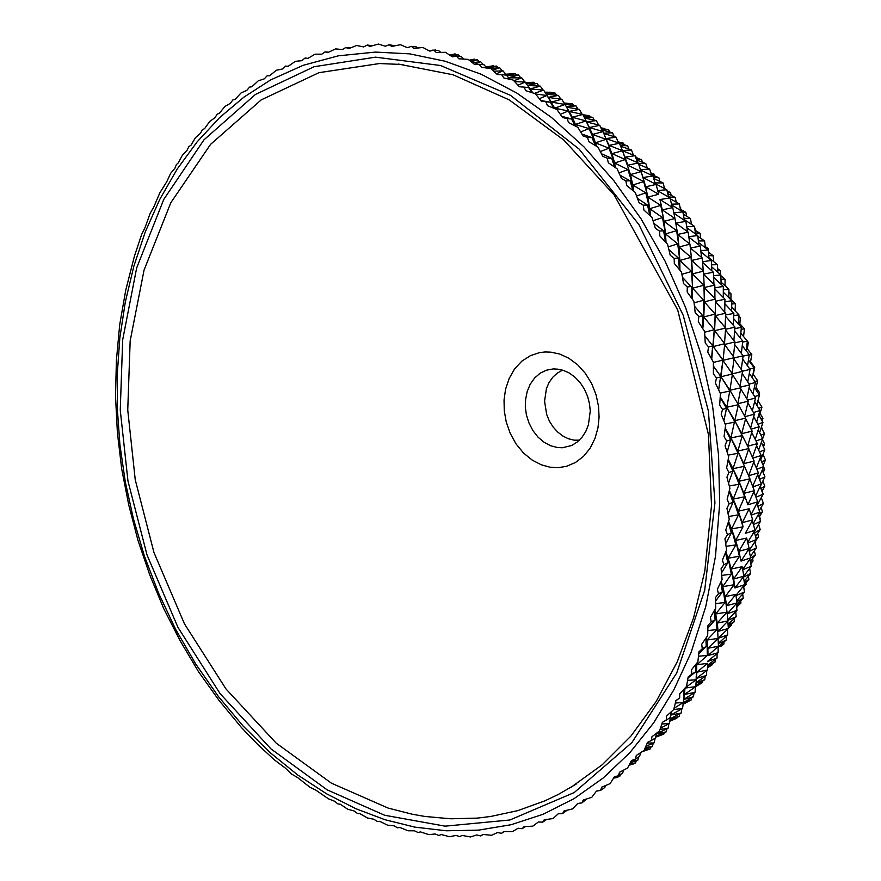 <?xml version="1.0" encoding="UTF-8"?>
<svg xmlns="http://www.w3.org/2000/svg" width="881" height="881" viewBox="0 0 881 881"><rect width="100%" height="100%" fill="white"/><g stroke="black" fill="none" stroke-linecap="round" stroke-linejoin="round"><path stroke-width="1.32" d="M387.574 825.2L379.667 821.301L377.277 821.411L373.808 819.209L367.443 817.986L359.756 813.57L357.356 813.405L354.019 811.005L347.709 809.187L340.286 804.276L337.886 803.857L334.681 801.281L328.459 798.88L315.861 790.114L309.749 787.151L297.624 777.571L291.644 774.08L285.103 767.913L274.211 759.741L257.472 744.203L241.504 727.552L219.061 700.439L198.555 671.718L180.131 640.795L163.789 608.65L149.792 574.952L137.976 540.383L128.714 504.912L121.721 468.934L117.437 432.703L115.51 396.329L116.38 360.373L119.673 324.637L125.818 290.025L134.419 256.041L141.698 234.269L144.88 227.871L150.155 213.18L153.712 207.156L159.78 192.884L166.839 181.607L170.562 173.458L174.845 168.26L176.42 164.472L178.314 162.897L182.477 155.012L187.102 150.266L188.897 146.565L190.902 145.222L195.516 137.634L200.472 133.383L202.465 129.782L204.579 128.67L209.645 121.424L214.92 117.702L217.111 114.222L219.336 113.352L224.842 106.48L230.404 103.308L232.804 99.971L235.117 99.366L241.053 92.901L246.878 90.314L249.488 87.131L251.878 86.801L258.232 80.788L264.322 78.816L267.119 75.799L269.586 75.755L276.348 70.238L282.658 68.905L285.653 66.086L288.175 66.328L295.322 61.34L301.82 60.679L305.002 58.069L307.568 58.609L315.09 54.193L321.752 54.215L325.111 51.836L327.71 52.673L335.573 48.873L342.368 49.611L345.903 47.475L348.502 48.62L356.695 45.471L363.578 46.935L367.278 45.052L369.866 46.528L378.345 44.05L385.283 46.253L389.127 44.656L391.704 46.451L400.437 44.678L407.374 47.64L411.372 46.341L413.894 48.444L422.858 47.42L429.752 51.142L433.87 50.151L436.326 52.563L445.467 52.298L452.294 56.78L456.512 56.12L458.891 58.84L468.163 59.368L474.848 64.599L479.154 64.269L481.422 67.297L490.794 68.619L497.302 74.599L501.674 74.61L503.822 77.924L513.227 80.072L519.493 86.767L523.92 87.142L525.913 90.732L535.318 93.683L541.297 101.084L545.746 101.811L547.564 105.676L556.902 109.442L562.541 117.514L566.99 118.594L568.63 122.701L577.837 127.271L583.09 135.971L587.517 137.414L588.948 141.742L597.979 147.105L602.791 156.4L607.174 158.195L608.364 162.721L617.163 168.844L621.49 178.667L625.796 180.814L626.743 185.517L635.245 192.377L639.044 202.674L643.251 205.152L643.945 209.997L652.094 217.552L655.332 228.267L659.406 231.064L659.825 236.02L667.567 244.224L670.199 255.281L674.13 258.386L674.251 263.419L681.553 272.229L683.535 283.55L687.29 286.942L687.125 292.029L693.92 301.357L695.241 312.887L698.798 316.532L698.336 321.631L704.58 331.432L705.218 343.072L708.566 346.949L707.795 352.026L713.445 362.234L713.39 373.907L716.506 377.993L715.427 383.004L720.46 393.543L719.7 405.161L722.563 409.423L721.187 414.345L725.57 425.127L724.105 436.624L726.704 441.029L725.03 445.83L728.741 456.776L726.583 468.064L728.895 472.568L726.946 477.216L729.964 488.25L727.122 499.252L729.149 503.844L726.913 508.293L729.248 519.338L725.735 529.988L727.464 534.613L724.964 538.853L726.605 549.832L722.453 560.052L723.885 564.677L721.143 568.674L722.079 579.511L717.31 589.235L718.456 593.838L715.471 597.571L715.735 608.187L710.394 617.372L711.231 621.92L708.038 625.367L707.63 635.686L701.75 644.275L702.3 648.724L698.919 651.874L697.862 661.84L691.486 669.78L691.75 674.13L688.193 676.96L686.519 686.508L679.692 693.776L679.68 697.972L675.969 700.483L673.712 709.557L666.477 716.11L666.201 720.14L662.358 722.321L659.539 730.878L651.951 736.703L651.422 740.536L647.48 742.375L644.143 750.381L636.247 755.446L635.476 759.07L631.446 760.567L627.635 767.979L619.475 772.285L618.484 775.687L614.387 776.844L610.137 783.627L601.767 787.173L600.567 790.323L596.437 791.149L591.779 797.283L583.255 800.058L581.856 802.954L577.705 803.45L572.694 808.912L564.049 810.938L562.485 813.57L558.323 813.736L553.004 818.526L544.293 819.804L542.564 822.16L538.423 822.017L532.829 826.114L524.096 826.653L522.224 828.735L518.127 828.283L512.29 831.686L503.569 831.521L501.586 833.316L497.534 832.578L491.51 835.287L482.843 834.439L480.751 835.948L476.764 834.924L470.597 836.95L462.018 835.43L459.827 836.653L455.918 835.364L449.651 836.719L441.183 834.56L438.936 835.496L435.115 833.955L428.772 834.637L420.457 831.873L418.145 832.534L414.433 830.75L408.046 830.783L399.919 827.435L397.562 827.81L393.972 825.816L387.574 825.2M550.339 467.271L558.334 467.679L566.582 466.313L575.414 462.558L583.464 456.435L590.138 448.198L595.049 438.43L598.012 427.847L599.113 417.165L598.518 406.317L596.085 394.941L591.669 383.72L585.369 373.412L577.573 364.745L568.818 358.226L559.743 354.052L550.922 352.125L545.273 351.926L539.491 352.598L530.307 355.66L521.772 361.221L514.537 369.073L509.064 378.654L505.584 389.226L504.053 400.029L504.262 410.722L506.234 421.999L510.176 433.32L516.068 443.925L523.578 453.054L532.212 460.135L541.33 464.86L550.339 467.271M557.574 369.084L563.333 370.35L569.258 373.015L574.996 377.145L580.183 382.629L584.466 389.193L587.605 396.406L589.499 403.828L590.226 411.02L588.431 424.895L585.766 431.558L581.912 437.45L577.055 442.196L571.516 445.511L562.166 447.724L557.122 447.471L550.713 445.775L544.227 442.361L538.115 437.207L532.884 430.556L528.919 422.891L526.42 414.797L525.351 406.868L525.583 399.28L527.146 391.605L530.197 384.303L534.679 377.982L540.317 373.159L546.683 370.13L553.268 368.941L557.574 369.084M562.64 370.13L557.42 372.993L552.805 377.189L549.094 382.486L546.484 388.521L544.557 401.185L546.649 414.367L549.359 420.964L553.125 427.032L557.761 432.186L562.97 436.128L568.399 438.749L574.126 440.126L579.346 440.214M384.744 819.627L414.94 827.138L446.381 830.827L478.614 830.177L511.068 824.759L543.114 814.297L574.06 798.671L603.199 777.989L629.904 752.583L653.614 722.949L673.899 689.79L691.012 652.568L705.791 606.502L715.482 556.407L719.711 503.58L718.599 455.169L712.531 405.513L701.441 355.814L685.495 307.359L665.144 261.338L641.016 218.851L613.881 180.726L583.982 146.874L551.385 117.404L516.828 93.012L481.136 74.202L445.158 61.174L409.687 53.884L375.46 52.045L338.315 55.822L303.13 65.282L270.577 79.984L243.894 97.13L219.633 117.591L197.278 141.687L177.235 169.086L159.824 199.359L145.288 231.978L133.769 266.359L125.311 301.908L119.86 338.007L117.283 374.095L117.382 409.665L119.959 444.883L125.212 481.323L133.317 518.546L144.418 556.032L158.558 593.188L175.693 629.386L195.67 663.977L218.235 696.342L243.046 725.922L269.674 752.242L297.657 774.928L326.488 793.77L355.671 808.659L384.744 819.627M483.107 834.461L480.751 835.948M504.361 831.543L501.586 833.316M525.561 826.576L522.224 828.735M546.694 819.462L542.564 822.16M567.133 810.234L562.485 813.57M586.801 798.913L581.856 802.954M605.721 785.511L604.784 787.537L600.567 790.323M613.605 778.099L617.845 777.383L613.793 777.802M617.878 775.853L620.367 775.798L614.255 777.064M618.385 776.205L617.845 777.383M629.155 765.049L632.999 764.312L629.078 765.182M623.726 770.06L622.647 772.945L618.484 775.687M647.579 749.841L642.139 751.68M632.999 764.312L633.307 763.53M629.408 764.543L635.509 762.957L629.915 763.563M620.367 775.798L621.138 773.936M631.633 760.501L637.712 760.292L630.466 762.483M636.324 760.71L635.509 762.957M644.22 750.183L650.057 749.059L642.524 751.427M640.707 752.594L639.606 756.383L635.476 759.07M655.684 737.155L663.867 734.137L655.849 736.428M650.057 749.059L650.652 747.187M644.573 749.346L652.259 746.625L645.399 747.396M637.712 760.292L638.835 756.889M647.15 743.179L654.076 742.881L645.916 746.152M653.217 743.223L652.259 746.625M656.433 733.829L666.157 731.946L655.905 736.153M669.813 720.944L676.795 718.268L669.758 721.242M664.263 732.728L663.867 734.137M656.587 733.157L655.508 737.915L651.422 740.536M688.744 701.232L683.105 704.293M669.846 720.713L679.251 716.319L670.177 718.896M676.795 718.268L677.004 717.376M666.157 731.946L666.884 728.906M656.477 733.664L667.974 728.411L660.056 729.347M654.076 742.881L655.288 738.058M656.532 733.201L655.508 737.915M661.807 723.995L669.34 723.598L660.464 728.102M668.932 723.808L667.974 728.411M670.859 715.042L681.167 713.015L670.221 718.654M683.293 702.906L691.409 699.833L683.116 704.194M679.769 713.731L679.251 716.319M671.432 711.639L670.243 717.586L666.201 720.14M695.836 686.464L702.476 682.588L695.88 685.792M683.337 702.598L693.501 696.761L683.788 699.492M691.409 699.833L691.728 697.774M681.167 713.015L681.883 708.765M670.87 714.998L682.533 708.39L673.723 709.491M669.34 723.598L671.476 711.595M671.08 711.958L670.243 717.586M683.799 699.36L694.966 692.345L684.471 694.437L683.37 702.531L674.009 708.357M696.419 678.326L707.454 670.034L696.871 672.159L695.825 686.651L684.471 694.437L684.955 688.182L683.37 702.531L675.342 703.049M683.348 702.542L682.533 708.39M696.089 683.006L704.844 679.747L695.913 685.418M693.986 692.962L693.501 696.761M702.642 681.134L702.476 682.588M707.542 667.611L712.322 664.692L707.531 667.787M675.881 700.836L679.68 697.972M720.834 646.28L723.995 643.868L718.125 647.337M712.322 664.692L712.388 663.922M707.553 667.291L715.053 662.06L707.608 665.596M696.111 682.709L706.496 675.54L696.419 678.348M704.844 679.747L705.13 676.487M694.966 692.345L695.516 686.861M695.825 686.651L685.066 688.072M684.944 688.193L683.7 695.505L684.229 688.964M696.871 672.159L707.718 663.294L696.75 664.825L696.067 679.758L685.253 687.874M707.784 661.235L718.136 652.755L707.961 655.563L707.839 648.35L707.311 655.409L696.75 664.825L696.067 679.758L687.598 680.407M707.773 661.422L716.991 658.063L707.63 665.144M706.804 670.518L706.496 675.54M715.174 659.44L715.053 662.06M687.995 678.084L695.737 671.763L691.75 674.13M728.29 628.01L731.56 625.301L728.268 627.713M723.995 643.868L724.006 641.941M718.125 646.775L726.296 640.058L718.444 643.681M716.991 658.063L717.09 653.614M707.454 670.034L707.685 663.316M707.961 655.563L707.839 648.35L718.125 638.428L707.036 640.058L707.839 648.35L718.511 646.18L707.961 655.563M696.618 663.393L695.737 671.763L695.869 664.34M718.279 638.174L728.323 628.516L718.092 631.314L717.288 623.131L717.002 629.596L707.036 640.058L707.311 655.409L698.468 656.191M718.29 638.285L727.75 634.915L718.433 643.207M718.125 646.522L718.136 652.755M726.241 636.258L726.296 640.058M728.102 625.191L734.313 621.645L728.224 627.085M731.527 624.144L731.56 625.301M737.639 606.172L736.703 607.416M698.721 653.779L706.265 646.467L702.3 648.724M736.67 607.108L740.943 603L736.56 606.073M734.313 621.645L734.148 618.583M728.047 624.453L736.142 616.667L727.981 620.301M727.75 634.915L727.519 629.287M718.511 646.18L717.288 623.131L726.935 612.196L715.746 613.936L717.288 623.131L728.036 620.907L718.092 631.314M706.584 637.216L706.265 646.467L705.901 638.229M727.387 613.727L736.945 602.956L726.66 605.732L725.129 596.646L725.03 602.461L715.746 613.936L717.002 629.596L707.839 630.521M727.387 613.76L737.012 610.423L727.948 619.861M727.827 621.127L728.323 628.516M735.745 611.733L736.142 616.667M736.78 601.668L743.212 598.144L736.472 605.159M740.723 600.743L740.943 603M743.674 586.372L746.086 584.29L743.729 586.735M707.939 628.043L715.174 619.772L711.231 621.92M746.086 584.29L745.888 582.87M744.632 584.268L748.883 579.522L744.346 582.539M743.212 598.144L742.727 593.992M736.659 600.787L744.478 592.032L736.009 595.655M737.012 610.423L736.318 603.661M728.036 620.907L725.129 596.646L734.06 584.742L722.794 586.592L725.129 596.646L735.943 594.367L726.66 605.732M714.821 609.762L715.746 613.936L715.174 619.772L714.227 610.786M735.965 595.325L744.709 584.698L735.018 587.957L743.927 576.229L733.598 578.982L731.274 569.038L731.329 574.181L722.794 586.592L725.03 602.461L715.625 603.551M735.018 587.957L733.598 578.982L735.018 587.957M735.855 594.488L736.945 602.956M743.619 586.019L744.478 592.032M743.465 577.209L750.601 573.509L744.148 581.306M748.354 576.218L748.883 579.522M750.557 563.014L753.057 560.977L750.711 563.796M715.559 601.007L722.376 591.823L718.456 593.838M755.281 543.258L755.722 542.685L755.259 543.159M753.057 560.977L752.583 558.554M750.26 561.56L755.314 555.019L750.744 557.882L742.628 569.434M750.601 573.509L749.665 568.322M743.861 575.899L751.229 566.285L742.694 569.776M744.709 584.698L743.421 576.901M733.598 578.982L734.06 584.742L731.274 569.038L739.434 556.241L728.091 558.213L731.274 569.038L742.154 566.714L733.598 578.982M721.253 581.196L722.794 586.592L722.376 591.823L720.779 582.187M748.751 549.171L750.744 557.915L741.042 561.076L749.191 548.5L738.829 551.231L735.657 540.482L735.833 544.921L728.091 558.213L731.329 574.181L721.726 575.425M741.042 561.076L738.829 551.231L741.042 561.076M742.121 566.758L743.927 576.229M749.797 559.281L751.229 566.285M749.257 551.363L756.405 547.872L750.381 556.318M754.367 550.724L755.314 555.019M756.063 538.61L758.541 536.738L754.918 541.771M755.358 541.165L755.722 542.685M721.506 572.815L727.805 562.783L723.885 564.677M758.541 536.738L757.671 533.379M755.524 536.606L760.16 529.624L754.532 532.895M756.405 547.872L754.907 541.727M749.081 550.614L756.316 539.579L747.782 542.905M738.829 551.231L739.434 556.241L735.657 540.482L743.002 526.871L731.593 528.963L735.657 540.482L746.592 538.115L738.829 551.231M725.856 551.682L728.091 558.213L727.805 562.783L725.481 552.607M747.683 542.531L755.072 530.241L745.348 533.291L752.693 519.933L742.287 522.631L738.223 511.167L738.465 514.867L731.593 528.963L735.833 544.921L726.087 546.33M746.592 538.115L749.191 548.5M754.202 531.684L756.316 539.579M753.431 524.624L760.556 521.387L754.224 531.75M758.695 524.437L760.16 529.624M758.442 514.493L762.472 511.718L759.202 516.993M759.543 516.442L760.27 518.854M725.68 543.643L731.384 532.862L727.464 534.613M761.36 497.688L762.693 494.847M762.472 511.718L761.107 507.522M759.257 510.749L763.398 503.492L757.825 506.454M760.556 521.387L758.409 514.405M753.178 523.755L759.708 512.092L751.196 515.22M755.072 530.241L752.286 520.671M742.287 522.631L743.002 526.871L738.223 511.167L744.687 496.818L733.245 499.031L738.223 511.167L749.213 508.755L742.287 522.631M728.565 521.42L731.593 528.963L731.384 532.862L728.29 522.257M751.053 514.768L757.627 501.84L747.881 504.78L754.367 490.717L743.938 493.382L738.95 481.29L739.203 484.231L733.245 499.031L738.465 514.867L728.642 516.442M747.881 504.78L743.938 493.382L747.881 504.78M749.169 508.833L752.693 519.933M756.823 503.425L759.708 512.092M755.964 497.192L763.012 494.219L757.374 505.088M761.305 497.523L763.398 503.492M760.876 488.503L764.796 486.081L761.966 491.422M762.12 491.146L763.298 494.351M728.047 513.656L733.069 502.236L729.149 503.844M763.177 472.535L764.763 469.331L762.517 470.95M764.796 486.081L762.858 481.136M760.193 486.664L764.95 476.797L759.51 479.407M763.012 494.219L760.149 486.532M755.601 496.157L761.338 483.999L752.903 486.896M757.627 501.84L753.96 491.587M743.938 493.382L744.687 496.818L738.95 481.29L744.489 466.291L733.014 468.637L738.95 481.29L749.962 478.824L743.938 493.382M729.358 490.607L733.245 499.031L733.069 502.236L729.171 491.334M748.641 475.619L754.191 461.049L743.74 463.681L737.793 451.061L738.025 453.219L733.014 468.637L739.203 484.231L729.347 485.971M748.674 475.707L758.387 472.899L752.682 486.323M749.874 479.033L754.367 490.717M757.627 474.694L761.338 483.999M756.823 469.221L763.75 466.567L758.86 477.788M762.186 470.157L764.95 476.797M761.746 462.018L765.49 459.992L763.155 465.212M763.651 466.798L764.763 469.331M728.554 483.063L732.838 471.115L728.895 472.568M763.431 446.865L764.642 443.958L762.616 445.191M765.49 459.992L762.924 454.42M760.755 459.794L764.829 449.717L759.543 451.953M763.75 466.567L760.094 458.296M756.294 467.976L761.195 455.477L752.87 458.131M758.387 472.899L753.784 462.118M749.962 478.824L737.793 451.061L742.375 435.5L730.889 437.967L737.793 451.061L748.839 448.539L743.74 463.681M728.235 459.453L733.014 468.637L732.838 471.115L728.124 460.047M747.606 445.995L752.165 431.128L741.681 433.727L734.765 420.666L730.889 437.967L738.025 453.219L728.18 455.114M747.738 446.26L757.319 443.628L752.528 457.371M748.696 448.947L754.191 461.049M756.592 445.687L761.195 455.477M755.975 440.929L762.737 438.595L758.629 450.015M761.316 442.537L764.829 449.717M761.008 435.247L764.543 433.617L762.715 438.54M762.395 439.553L764.642 443.958M727.155 452.074L730.657 439.718L726.704 441.029M762.428 428.86L761.448 427.098M762.087 420.832L762.924 418.409L761.206 419.257M764.543 433.617L761.294 427.549M759.642 432.582L762.99 422.428L757.924 424.29M762.737 438.595L758.244 429.884M755.215 439.421L759.257 426.723L751.097 429.124M757.319 443.628L751.757 432.472M748.839 448.539L734.765 420.666L738.355 404.665L726.869 407.253L734.765 420.666L745.822 418.101L741.681 433.727M725.184 428.166L730.889 437.967L730.657 439.718L725.129 428.64M737.782 403.685L740.921 387.728L729.864 390.338L726.869 407.253L734.919 422.043L725.151 424.091M745.018 416.669L754.411 414.213L750.568 428.111M745.634 418.783L752.165 431.128M753.74 416.625L759.257 426.723M753.431 412.506L759.973 410.502L756.669 421.977M758.717 414.852L762.99 422.428M758.706 408.355L761.944 407.132L759.301 415.887M760.028 413.464L762.924 418.409M720.218 397.32L726.539 408.277L726.869 407.253L723.852 420.887L726.539 408.277L722.563 409.423M759.125 394.611L759.62 392.838L758.31 393.333M761.944 407.132L758.001 400.701M756.823 405.183L759.455 395.117L754.687 396.593M759.973 410.502L754.643 401.505M752.363 410.645L755.524 397.937L747.606 400.073M744.72 416.151L748.277 401.174L737.804 403.718M754.411 414.213L747.87 402.859M745.822 418.101L738.344 404.753M726.869 407.253L720.24 396.968M718.709 389.865L722.982 360.098L720.977 376.705L729.864 390.338L732.463 373.996L720.977 376.705L729.897 390.933L720.262 393.102M729.864 390.338L738.355 404.665M740.536 387.133L749.687 384.854L746.791 398.741M740.723 388.774L748.277 401.174M749.103 387.684L755.524 397.937M749.213 384.138L755.48 382.475L752.958 393.84M754.411 387.299L759.455 395.117M754.852 381.561L757.704 380.713L755.689 389.281M756.085 387.563L759.62 392.838M718.643 389.721L720.515 376.991L716.506 377.993M753.266 374.381L754.731 367.432L753.993 367.63M757.704 380.713L753.046 374.062M752.308 377.806L754.246 367.961L749.852 369.073M755.48 382.475L749.291 373.357M747.727 381.88L750.028 369.315L742.408 371.187M739.996 386.296L742.551 371.386L732.342 373.83M749.687 384.854L742.187 373.489M740.921 387.728L732.386 374.458M713.434 366.089L720.977 376.705L713.434 366.32M732.089 373.456L734.181 357.631L723.136 360.285L724.711 343.722L713.269 346.552L722.982 360.098L713.445 362.41M711.694 359.052L714.238 329.758L713.269 346.552L732.463 373.996M734.148 357.906L743.179 355.781L741.207 369.458M733.983 359.107L742.551 371.386M742.705 359.085L750.028 369.315M743.135 356.1L749.257 354.713L747.506 365.802M748.421 360.043L754.246 367.961M749.191 355.12L751.845 354.547L750.436 362.785M750.579 361.937L754.731 367.432M711.551 358.798L712.619 346.112L708.566 346.949M747.341 348.876L748.31 342.346L747.198 342.522M751.845 354.547L746.493 347.808M746.119 350.638L747.385 341.167L742.672 342.081M749.257 354.713L742.243 345.638M741.328 353.314L742.793 341.068L734.93 342.797M733.444 356.629L735.018 341.982L724.645 344.416M743.179 355.781L734.743 344.57M734.181 357.631L724.623 344.625M704.822 335.749L713.269 346.552L704.822 335.848M724.556 343.524L725.647 328.029L714.612 330.716L715.174 314.043L703.776 316.984L714.238 329.758L704.624 332.258M725.096 327.369L725.746 313.151L715.218 315.585L714.612 330.716L724.711 343.722M725.559 329.252L734.93 327.181L733.829 340.484M725.504 330.012L735.018 341.982M734.611 331.014L742.793 341.068M734.809 328.646L741.373 327.391L740.348 338.073M740.811 333.293L747.385 341.167M741.196 329.263L744.412 328.811L743.553 336.575M747.374 341.244L748.31 342.346M702.62 328.349L702.895 315.839L698.798 316.532M739.864 323.756L740.392 317.755L738.696 317.843M744.412 328.811L738.388 322.127M738.267 323.856L738.917 314.891L733.752 315.618M741.373 327.391L733.576 318.515M733.19 325.155L733.884 313.383L725.658 314.98M734.93 327.181L725.603 316.301M725.647 328.029L715.218 315.585L715.174 314.043L704.36 301.842L703.732 300.146L703.776 316.984L702.851 328.712M715.218 315.585L715.361 299.122L704.36 301.842L703.776 316.984L694.47 306.114M714.987 298.725L714.788 285.125L704.271 287.503L704.36 301.842L703.919 285.18L692.587 288.23L703.732 300.146L694.085 302.822M715.35 301.247L724.986 299.243L724.711 312.006M715.339 301.665L725.746 313.151M724.887 303.67L733.884 313.383M724.931 301.787L731.869 300.729L731.516 310.828M731.648 307.216L738.917 314.891M731.759 303.923L735.448 303.67L735.095 310.85M738.829 316.147L740.392 317.755M735.228 308.075L735.195 310.96M691.904 298.593L691.442 286.402L687.29 286.942M730.867 299.177L731.021 293.825L728.862 293.736M735.448 303.67L728.807 297.161M728.807 297.657L728.917 289.331L723.345 289.827M731.869 300.729L723.356 292.184M723.356 297.58L723.345 286.446L714.832 287.9M724.986 299.243L714.843 288.869M715.361 299.122L704.271 287.503L703.919 285.18L692.466 273.87L691.53 271.447L692.587 288.23L692.235 299.033M704.271 287.503L703.434 271.117L692.466 273.87L692.587 288.23L682.445 277.328M703.203 270.908L702.256 258.056L691.728 260.413L692.466 273.87L691.034 257.329L679.769 260.479L691.53 271.447L681.905 274.277M703.589 274.101L713.434 272.185L713.896 284.244M703.589 274.277L714.788 285.125M713.621 277.229L723.345 286.446M713.566 275.731L720.823 274.872L721.054 284.277M720.999 281.986L728.917 289.331M720.933 279.31L725.041 279.299L725.096 285.785M728.884 291.886L731.021 293.825M725.085 285.301L725.702 286.347M679.482 269.729L678.326 257.99L674.13 258.386M725.702 285.422L725.085 284.904M720.394 274.498L720.284 270.709L717.718 270.401M725.041 279.299L720.845 275.698M717.795 272.207L717.453 264.652L711.551 264.895M720.823 274.872L711.661 266.811M711.903 270.808L711.275 260.446L702.52 261.745M713.434 272.185L702.575 262.439M703.434 271.117L691.728 260.413L691.034 257.329L679.009 246.977L677.731 243.872L679.769 260.479L679.912 270.247M691.728 260.413L689.933 244.191L679.009 246.977L679.769 260.479L678.326 257.99L668.866 249.675M689.823 244.103L688.215 232.166L677.709 234.467L679.009 246.977L676.619 230.679L665.452 233.917L677.731 243.872L668.194 246.845M702.256 258.056L690.352 247.99L700.362 246.162L701.463 257.395M700.924 251.856L711.275 260.446M700.802 250.656L708.324 250.017L709.04 258.596M708.974 257.759L717.453 264.652M708.798 255.6L713.236 255.864L713.621 261.536M717.63 268.595L720.284 270.709M665.441 241.967L663.668 230.8L659.406 231.064M708.588 252.351L708.258 248.563L705.802 248.079M713.236 255.864L708.511 252.296M705.307 247.704L704.602 241.009L698.424 240.998M708.324 250.017L698.611 242.561M698.908 245.028L697.763 235.546L688.821 236.681M700.362 246.162L688.887 237.198M689.933 244.191L677.709 234.467L676.619 230.679L664.109 221.351L662.457 217.596L665.452 233.917L666.003 242.55M674.923 218.51L672.798 207.586L662.303 209.854L674.978 218.543L677.709 234.467L674.978 218.543L664.109 221.351L665.452 233.917L663.668 230.8L653.845 223.345M656.114 184.492L645.641 186.717L642.987 177.544L656.114 184.492L658.68 194.316L647.887 197.146L645.817 192.785L649.726 208.709L647.887 197.146L660.794 205.394L662.303 209.854L660.001 199.547L664.109 221.351L660.794 205.394L649.726 208.709L662.457 217.596L653.041 220.679M688.215 232.166L675.826 223.08L685.87 221.362L687.499 231.637M686.872 227.705L697.763 235.546M686.717 226.736L694.459 226.318L695.561 233.961M697.84 236.218L704.602 241.009M695.417 232.958L700.153 233.498L700.758 238.288M705.174 246.427L708.258 248.563M649.881 215.493L647.579 205.02L643.251 205.152M695.439 230.415L694.613 227.419M700.153 233.498L695.01 230.128M691.431 224.314L690.484 218.565L684.063 218.301M694.459 226.318L684.295 219.567M684.449 220.404L682.907 211.925L673.833 212.883M685.87 221.362L673.91 213.301M637.503 198.478L647.579 205.02L649.726 208.709L650.574 216.131M658.68 194.316L645.641 186.717L647.887 197.146L643.67 181.64L632.723 185.032L645.817 192.785L636.578 195.978M672.798 207.586L660.001 199.547L670.078 197.939L672.104 207.156M671.608 204.932L682.907 211.925M671.432 204.117L679.339 203.918L680.694 210.548M683.315 214.193L690.484 218.565M682.797 211.858L685.87 212.343L686.585 216.186M632.932 190.494L630.19 180.792L625.796 180.814M681.079 209.667L680.077 207.52M685.87 212.343L680.44 209.304M676.267 202.178L675.187 197.443L668.591 196.937M679.339 203.918L670.254 198.765M668.635 197.113L666.829 189.701L657.667 190.505M670.078 197.939L657.755 190.858M655.387 184.118L653.096 176.035L642.987 177.544L641.17 171.674L645.641 186.717L643.67 181.64L630.444 174.526L627.944 169.604L632.723 185.032L633.747 191.155M641.082 171.63L638.296 163.018L627.856 165.199L641.17 171.674L630.444 174.526L632.723 185.032L630.19 180.792L619.982 175.22M622.371 150.662L619.475 143.284L609.068 145.42L622.581 150.739L611.943 153.602L608.98 148.184L614.575 163.018L611.943 153.602L625.4 159.549L627.856 165.199L622.581 150.739L630.444 174.526L625.4 159.549L614.575 163.018L627.944 169.604L618.936 172.863M655.255 183.644L666.829 189.701M655.057 182.962L663.074 182.962L664.56 188.523M667.776 193.611L675.187 197.443M667.369 191.915L670.496 192.543L671.212 195.384M680.044 207.376L680.672 207.696M614.718 167.137L611.623 158.283L607.174 158.195M670.496 192.543L667.126 190.957M659.902 181.453L658.834 177.775L653.427 177.191M663.074 182.962L653.812 178.557M651.588 175.308L649.649 169.031L640.443 169.681M653.096 176.035L640.553 170.011M601.404 153.712L611.623 158.283L614.575 163.018L615.654 167.797M602.659 131.511L599.796 125.377L589.422 127.481L592.506 134.507L589.07 128.637L595.424 142.788L592.506 134.507L603.056 131.632L611.943 153.602L606.117 139.264L595.424 142.788L608.98 148.184L600.247 151.477M638.296 163.018L624.926 157.181L635.058 155.772L637.481 162.666M638.703 164.295L649.649 169.031M638.417 163.392L645.784 163.558L647.271 168.007M651.356 174.559L658.834 177.775M651.015 173.458L654.154 174.185L654.726 176.013M595.369 145.552L592.043 137.612L587.517 137.414M654.154 174.185L650.839 172.907M642.469 162.269L641.533 159.67L636.17 158.954M645.784 163.558L636.534 159.968M633.417 155.133L631.49 150.023L622.316 150.53M635.058 155.772L622.647 150.926M609.068 145.42L606.117 139.264L592.506 134.507L585.964 120.873L575.414 124.452L576.13 126.424M581.923 134.033L592.043 137.612L595.424 142.788L596.404 146.169M575.029 125.873L571.593 118.88L575.414 124.452L572.276 117.316L568.366 111.05L575.414 124.452L589.07 128.637L580.656 131.941M606.084 138.57L616.105 137.26L618.506 142.942M606.106 138.647L619.475 143.284M620.642 146.268L631.49 150.023M620.345 145.508L627.602 145.817L628.946 149.142M635.719 157.666L641.533 159.67M635.498 157.005L637.26 158.195M561.693 116.281L571.593 118.88L566.99 118.594M636.952 157.391L635.465 156.939M624.089 144.748L623.429 143.218L618.275 142.414M627.602 145.817L619.508 143.361M614.266 136.709L612.493 132.756L603.705 133.13M616.105 137.26L603.892 133.549M603.056 131.632L589.422 127.481L585.964 120.873L572.276 117.316L565.084 104.476L554.689 108.088L554.931 108.638M553.863 108.209L550.405 102.174L554.689 108.088L547.002 95.511L554.689 108.088L568.366 111.05L560.327 114.332M582.077 114.299L579.412 109.398L569.071 111.469L572.276 117.316L582.737 114.442L589.422 127.481M586.515 121.798L596.371 120.598L598.595 125.069M586.581 121.941L599.796 125.377M601.954 130.003L612.493 132.756M601.679 129.419L608.661 129.826L609.718 132.04M618.022 141.797L623.429 143.218M540.846 100.522L550.405 102.174L545.746 101.811M604.895 128.989L600.952 127.855M608.661 129.826L601.084 128.152M594.279 120.135L592.792 117.338L584.356 117.591M596.371 120.598L584.566 118.01M582.737 114.442L569.071 111.469L565.084 104.476L551.418 102.108L543.632 90.115L534.404 93.397M535.604 94.047L547.002 95.511L539.392 98.727M551.418 102.108L561.77 99.234L564.875 104.443M566.494 106.942L575.998 105.841L577.914 109.145M566.615 107.163L579.412 109.398M583.354 115.653L592.792 117.338M583.134 115.224L589.092 115.664L589.73 116.788M600.93 127.822L604.641 128.494M532.014 92.637L528.655 87.56L523.92 87.142M589.092 115.664L582.914 114.783M573.575 105.511L572.529 103.815L564.6 103.969M560.79 99.101L558.444 95.401L548.356 97.395M575.998 105.841L564.809 104.321M561.77 99.234L548.4 97.472M532.697 92.857L528.655 87.56M532.774 92.879L525.153 82.076L532.763 92.879M514.702 81.647L525.153 82.076L518.017 85.182M543.07 90.071L540.306 86.074L530.054 88.948L543.632 90.115M546.176 94.036L555.118 93.067L556.594 95.236M546.352 94.311L558.444 95.401M564.016 102.989L572.529 103.815M563.983 102.934L569.115 103.484M509.636 79.246L506.476 75.094L501.674 74.61M552.31 92.912L551.836 92.241L545.053 92.318M538.93 86.008L537.047 83.442L527.466 85.314M555.118 93.067L545.196 92.538M540.306 86.074L527.576 85.479M524.9 82.065L521.75 77.858L513.843 80.722M509.868 79.29L502.941 70.777L496.355 73.729M508.711 77.858L521.75 77.858M508.645 77.781L518.48 74.995L520.77 77.858M525.891 83.122L533.886 82.285L534.778 83.431M526.067 83.365L537.047 83.442M544.943 92.131L551.836 92.241M486.885 68.057L484.021 64.787L479.154 64.269M516.662 75.072L515.363 73.541L506.597 75.237M533.886 82.285L525.483 82.539M518.48 74.995L506.773 75.458M502.247 70.81L499.593 67.727L492.633 70.304M502.941 70.777L493.624 71.207M474.562 64.368L480.53 61.637L483.427 64.731M490.265 68.542L499.593 67.727M488.492 68.289L496.444 66.031L498.128 67.859M505.727 74.213L512.621 73.751M505.793 74.279L515.363 73.541M463.913 59.115L461.435 56.67L456.512 56.12M494.131 66.317L493.536 65.712L486.092 67.143M496.444 66.031L486.235 67.308M479.341 61.791L477.293 59.732L471.445 61.923M480.53 61.637L472.469 62.727M454.122 56.494L458.043 54.644L460.069 56.516M470.234 60.976L477.293 59.732M469.628 60.503L474.33 59.159L475.311 60.084M485.927 66.956L493.536 65.712M440.852 52.42L438.859 50.724L433.87 50.151M474.33 59.159L469.287 60.238M456.336 55.04L454.981 53.873L450.477 55.58M458.043 54.644L451.358 56.164M434.718 50.25L436.436 50.448M449.927 55.217L454.981 53.873M449.762 55.118L452.46 54.545M417.858 47.981L416.416 46.935L411.372 46.341M433.1 50.338L430.809 50.889M435.632 49.81L434.388 50.206M430.413 50.977L432.802 50.118M395.051 45.757L389.127 44.656M372.586 45.724L367.278 45.052M350.242 47.948L345.903 47.475M328.679 52.199L325.111 51.836M307.987 58.355L305.002 58.069M288.197 66.306L285.653 66.086M375.515 57.155L440.654 65.557L510.573 95.401L579.169 149.109L638.945 224.688L683.216 315.31L708.423 411.196L714.92 502.831L704.69 590.226L676.718 672.963L631.875 742.595L574.214 792.526L509.857 819.958L445.07 826.158L384.7 815.244L327.104 789.783L270.93 748.817L220.041 693.6L177.94 627.415L146.995 554.876L127.998 480.993L120.268 410.117L122.679 339.824L136.676 267.967L163.789 199.447L204.007 139.914L255.336 94.542L314.032 66.703L375.515 57.155M576.064 784.211L557.915 794.673L544.678 800.961L517.808 810.597L490.761 816.478L477.304 818.086L450.753 818.801L424.95 816.478L412.418 814.297L388.202 808.13L331.498 783.264L276.138 743.112L225.976 688.887L184.47 623.814L153.977 552.453L135.267 479.727L127.69 409.962L130.135 340.804L144.01 270.126L170.837 202.784L210.548 144.352L261.161 99.905L318.977 72.716L379.458 63.52L403.058 64.522M553.268 368.941L554.369 368.908M570.932 787.394L602.296 764.73L630.994 735.921L656.235 701.364L677.291 661.741L693.6 617.933L704.778 571.064L711.474 505.518L708.39 434.443L677.731 309.991L614.134 194.943L563.884 140.068L509.207 99.916L453.109 74.819L398.586 64.148"/></g></svg>
